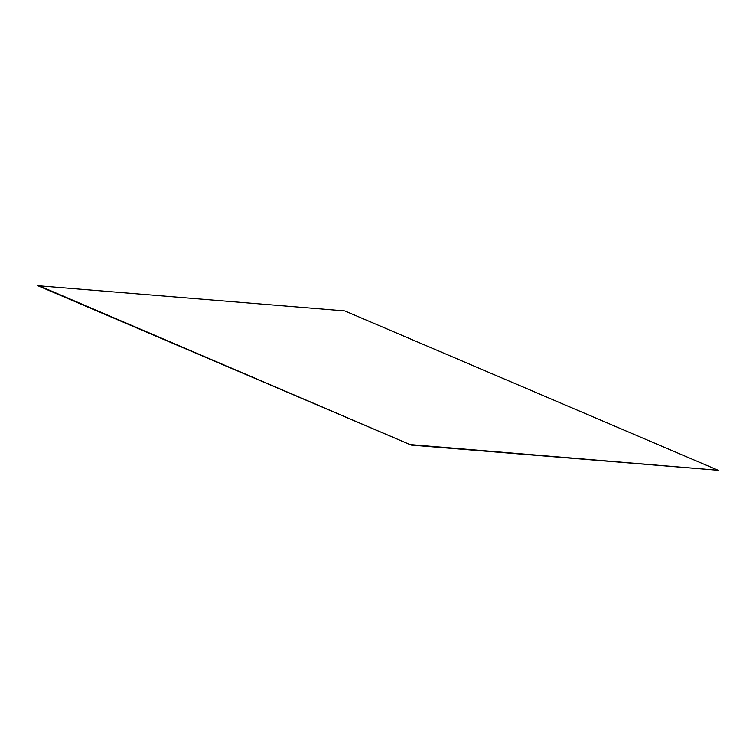 <?xml version="1.0" encoding="UTF-8"?>
<svg xmlns="http://www.w3.org/2000/svg" width="756" height="756" viewBox="0 0 756 756"><rect width="100%" height="100%" fill="white"/><g stroke="black" fill="none" stroke-linecap="round" stroke-linejoin="round"><path stroke-width="1.13" d="M37.8 285.721L344.764 310.914L718.2 470.279L411.236 445.086L37.8 285.721M411.236 445.086L37.951 285.305M411.377 444.67L718.2 470.279"/></g></svg>
